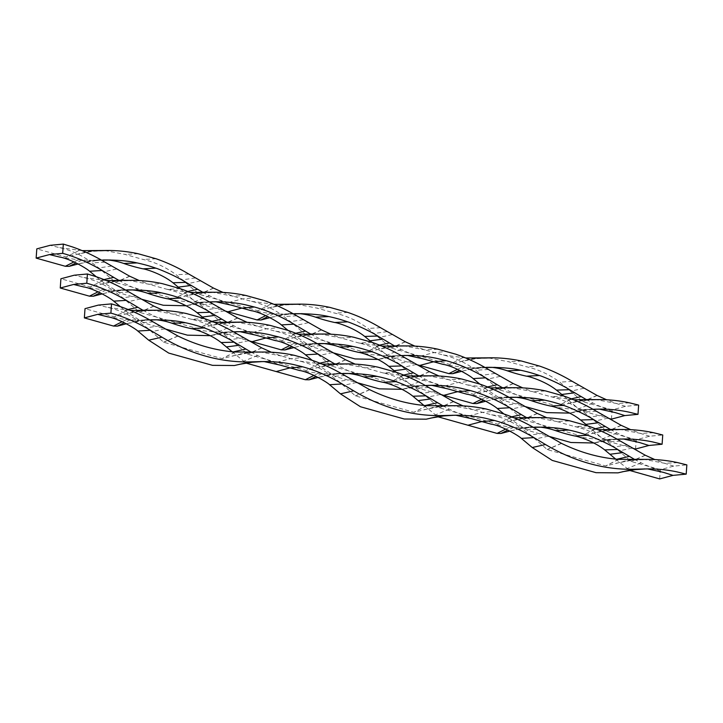 <?xml version="1.0" encoding="UTF-8"?>
<svg xmlns="http://www.w3.org/2000/svg" width="723" height="723" viewBox="0 0 723 723"><rect width="100%" height="100%" fill="white"/><g stroke="black" fill="none" stroke-linecap="round" stroke-linejoin="round"><path stroke-width="0.54" stroke-dasharray="3.62 2.71" d="M118.879 280.343A204.401 163.452 66.6 0 0 147.881 293.366M102.277 293.872L111.297 291.505A87.483 69.959 -113.4 0 1 128.314 289.643A87.483 69.959 -113.4 0 1 131.966 289.878M115.716 280.705L90.258 286.932L60.904 278.762M617.984 472.86L632.164 469.399L647.6 468.911M634.469 459.367L644.708 464.663L663.461 472.381M631.296 459.729L605.657 465.946L547.311 449.616L530.438 435.056L520.515 427.474L533.24 427.266M490.845 424.076L509.941 426.95L520.515 427.474C511.08 421.193 501.247 416.936 491.034 414.713L472.797 409.607L463.045 405.892M643 459.159L664.573 463.28L654.821 459.566M659.674 478.915L660.316 469.67L673.664 466.127L686.85 464.889M673.664 466.127L664.573 463.28L677.885 462.666M513.926 417.777L491.034 414.713M523.362 417.948L497.722 424.166L439.376 407.835L422.503 393.276L412.58 385.693A204.401 163.452 66.6 0 0 417.921 385.666L425.296 385.486M535.065 417.379L556.629 421.5L546.886 417.777M597.758 429.661L574.866 426.597L556.629 421.5L569.941 420.885M660.316 469.67L630.971 461.41L614.27 446.941L604.347 439.367A204.401 163.452 66.6 0 0 609.697 439.34L617.071 439.159M587.844 425.892L574.866 426.597C585.079 428.829 594.912 433.077 604.347 439.367A204.401 163.452 66.6 0 1 574.839 435.996M615.707 459.105L629.507 470.402M509.914 431.107L518.942 428.739A87.483 69.959 -113.4 0 1 536.023 426.886A87.483 69.959 -113.4 0 1 539.71 427.121M405.992 375.996L383.091 372.923C393.312 375.156 403.136 379.412 412.58 385.693A204.401 163.452 66.6 0 1 382.91 382.286M426.209 419.186L440.397 415.725L455.833 415.237M442.693 405.693L452.941 410.998L471.694 418.707M439.53 406.055L413.89 412.273L355.544 395.942L338.671 381.383L328.748 373.809L341.464 373.601M299.078 370.402L318.165 373.276L328.748 373.8C319.304 367.519 309.48 363.262 299.259 361.039L281.03 355.933L271.279 352.218M451.233 405.486L472.797 409.607L486.109 408.992M322.16 364.103L299.259 361.039M331.595 364.275L305.956 370.492L247.6 354.162L230.727 339.602L220.804 332.02A204.401 163.452 66.6 0 0 226.154 331.993L233.529 331.812M343.289 363.705L364.862 367.826L355.11 364.112M396.068 372.218L383.091 372.932L364.862 367.826L378.174 367.212M423.94 405.431L437.74 416.737M526.525 417.587A204.401 163.452 66.6 0 0 555.526 430.601M318.147 377.433L327.176 375.065A87.483 69.959 -113.4 0 1 344.175 373.213A87.483 69.959 -113.4 0 1 347.835 373.439M214.216 322.322L191.324 319.25C201.545 321.482 211.369 325.739 220.804 332.02A204.401 163.452 66.6 0 1 191.134 328.622M142.982 310.239A204.401 163.452 66.6 0 0 171.984 323.253M126.38 323.768L135.4 321.392A87.483 69.959 -113.4 0 1 152.399 319.539A87.483 69.959 -113.4 0 1 156.06 319.774M139.819 310.601L114.18 316.819L85.007 308.658M234.442 365.513L248.622 362.051L264.058 361.563M250.926 352.02L261.166 357.325L279.918 365.043M247.754 352.381L222.115 358.599L163.769 342.268L146.896 327.709L136.972 320.135L149.697 319.928M107.302 316.728L126.398 319.602L136.972 320.135C127.537 313.845 117.704 309.589 107.492 307.365L98.355 305.106M259.458 351.812L281.03 355.933L294.342 355.318M130.384 310.429L107.492 307.365M151.523 310.031L173.086 314.153L163.344 310.438M204.302 318.545L191.324 319.259L173.086 314.153L186.398 313.538M232.164 351.758L245.965 363.063M334.758 363.913A204.401 163.452 66.6 0 0 363.75 376.927M503.895 413.963L508.124 417.623L527.194 430.266L548.161 436.132M593.764 442.991L608.061 439.503L623.497 439.015M610.357 429.471L620.605 434.776L639.358 442.485M607.193 429.833L581.554 436.05L523.208 419.72L506.335 405.16L496.412 397.587C486.977 391.297 477.144 387.04 466.931 384.817L448.694 379.711L438.942 375.996M466.742 394.18L485.838 397.054L509.128 397.37M618.897 429.263L640.461 433.384L630.709 429.67M635.571 449.019L636.213 439.774L649.561 436.231L662.747 434.993M649.561 436.231L640.461 433.384L653.773 432.77M489.823 387.88L466.931 384.817M499.259 388.052L473.619 394.27L415.273 377.939L398.391 363.38L388.477 355.797A204.401 163.452 66.6 0 0 393.818 355.77L401.193 355.589M510.962 387.483L532.526 391.604L522.783 387.889M573.655 399.774L550.763 396.701L532.526 391.604L545.838 390.989M636.213 439.774L607.04 431.613L590.167 417.054L580.244 409.471A204.401 163.452 66.6 0 0 585.585 409.444L592.959 409.263M563.741 395.996L550.763 396.71C560.976 398.933 570.809 403.19 580.244 409.471A204.401 163.452 66.6 0 1 550.574 406.064M587.727 425.856L602.711 438.825L606.398 440.858L631.992 448.016M485.811 401.211L494.839 398.843A87.483 69.959 -113.4 0 1 511.92 396.99A87.483 69.959 -113.4 0 1 515.607 397.234M381.889 346.1L358.988 343.027C369.209 345.26 379.033 349.516 388.477 355.797A204.401 163.452 66.6 0 1 358.807 352.399M312.128 360.289L316.358 363.958L335.427 376.593L356.385 382.458M401.988 389.326L416.285 385.829L431.73 385.341M418.59 375.797L428.829 381.102L447.591 388.82M415.427 376.159L389.787 382.377L331.441 366.046L314.559 351.486L304.645 343.913L317.361 343.705M274.966 340.506L294.062 343.38L304.645 343.913C295.201 337.623 285.377 333.366 275.156 331.143L256.918 326.046L247.167 322.322M427.13 375.589L448.694 379.711L462.006 379.096M298.048 334.207L275.156 331.143M307.483 334.378L281.843 340.596L223.497 324.266L206.624 309.706L196.701 302.133A204.401 163.452 66.6 0 0 202.042 302.097L209.417 301.916M319.186 333.809L340.759 337.93L331.007 334.216M371.965 342.322L358.988 343.036L340.759 337.93L354.062 337.316M395.96 372.182L410.935 385.151L414.622 387.185L440.217 394.351M502.422 387.691A204.401 163.452 66.6 0 0 531.423 400.705M294.044 347.546L303.064 345.169A87.483 69.959 -113.4 0 1 320.063 343.317A87.483 69.959 -113.4 0 1 323.723 343.552M479.792 384.067L484.021 387.736L503.091 400.37L524.048 406.236M569.661 413.104L583.958 409.607L599.394 409.119M586.254 399.575L596.493 404.88L615.255 412.598M583.09 399.936L557.451 406.154L499.105 389.824L482.223 375.264L472.309 367.691L485.025 367.483M442.639 364.284L461.726 367.157L472.309 367.691C462.865 361.401 453.041 357.144 442.819 354.921L424.591 349.824L414.839 346.1M594.794 399.367L616.358 403.488L606.606 399.774M611.459 419.123L612.11 409.878L625.458 406.335L638.635 405.097M625.458 406.335L616.358 403.488L629.67 402.874M465.72 357.984L442.819 354.921M475.156 358.156L449.516 364.374L391.161 348.043L368.007 328.459C357.524 320.777 346.48 315.671 334.885 313.14L316.647 308.034L295.083 303.913M612.11 409.878L582.937 401.717L559.774 382.133C549.29 374.451 538.246 369.345 526.651 366.814L508.423 361.708L486.85 357.587M563.624 395.96L578.599 408.929L582.286 410.962L607.889 418.129M461.708 371.324L470.736 368.947A87.483 69.959 -113.4 0 1 487.817 367.094A87.483 69.959 -113.4 0 1 491.495 367.338M288.025 330.402L292.255 334.062L311.324 346.697L332.282 352.562M377.885 359.43L392.182 355.942L407.618 355.445M394.487 345.91L404.726 351.206L423.479 358.924M391.315 346.272L365.675 352.481L307.329 336.159L290.456 321.599L280.533 314.017L293.258 313.809M250.863 310.61L269.959 313.493L280.533 314.017C271.098 307.727 261.265 303.47 251.053 301.247L232.815 296.15L223.064 292.435M403.018 345.693L424.591 349.824L437.903 349.2M310.646 334.017A204.401 163.452 66.6 0 0 339.647 347.031M273.945 304.32L251.053 301.247M283.38 304.482L257.74 310.7L199.394 294.369L176.231 274.785C165.748 267.112 154.704 262.006 143.109 259.467L124.88 254.369L103.308 250.239M371.857 342.286L386.832 355.255L390.519 357.289L416.114 364.455M269.941 317.65L278.961 315.282A87.483 69.959 -113.4 0 1 295.96 313.421A87.483 69.959 -113.4 0 1 299.62 313.655M120.352 306.624L124.582 310.284L143.651 322.919L164.618 328.784M210.176 335.662L224.519 332.164L239.955 331.676M226.814 322.133L237.063 327.429L255.815 335.147M223.651 322.494L198.012 328.703L139.666 312.381L122.793 297.822L112.869 290.239L125.585 290.031M83.199 286.832L102.295 289.715L112.869 290.239C103.434 283.949 93.601 279.693 83.389 277.469L74.252 275.21M235.355 321.916L256.918 326.046L270.23 325.422M106.281 280.542L83.389 277.469M127.42 280.135L148.983 284.256L139.241 280.542M180.199 288.658L167.221 289.363L148.983 284.256L162.295 283.642M167.221 289.363C177.433 291.586 187.266 295.843 196.701 302.124A204.401 163.452 66.6 0 1 167.031 298.726M204.184 318.509L219.168 331.477L222.856 333.511L248.45 340.678M96.249 276.728L100.479 280.388L119.548 293.023L140.515 298.897M186.073 305.766L200.416 302.268L215.852 301.78M202.711 292.237L212.96 297.533L231.712 305.251M199.548 292.598L173.909 298.816L115.563 282.485L98.69 267.926L88.766 260.343L101.482 260.135M59.096 256.936L78.192 259.819L88.766 260.343C79.322 254.062 69.498 249.806 59.277 247.582L50.14 245.323M190.113 292.426L167.221 289.354M211.252 292.029L232.815 296.15L246.127 295.535M82.178 250.646L59.277 247.582M91.613 250.818L66.155 257.036L36.801 248.866M180.081 288.613L195.056 301.581L198.744 303.615L224.347 310.782M78.174 263.976L87.194 261.609A87.483 69.959 -113.4 0 1 104.202 259.747A87.483 69.959 -113.4 0 1 107.854 259.982M644.934 468.965L632.164 469.399M635.644 469.589L626.886 470.519M620.451 472.209L622.584 471.73M536.674 429.272L524.148 430.031M543.262 433.204L530.438 435.056M548.242 436.177L535.074 439.078M561.373 443.316L547.139 449.516M561.545 443.398L547.311 449.616M618.517 459.349L605.657 465.946M618.698 459.358L605.847 465.946M632.309 459.711L618.87 462.53M637.505 459.584L623.886 461.211M644.374 459.412L630.619 459.828M468.549 415.996L481.898 412.453L495.083 411.215M510.763 417.578L497.903 424.166M524.365 417.921L510.935 420.741M529.561 417.795L515.951 419.43M536.439 417.632L522.684 418.048M620.506 441.157L607.989 441.916M627.094 445.097L614.27 446.941M632.074 448.07L618.915 450.962M645.205 455.201L630.971 461.41M645.377 455.291L631.143 461.5M641.003 462.847L626.814 468.712M616.927 459.213L616.068 459.412M513.746 427.23L507.898 430.077M509.941 426.95L505.748 429.055M518.942 428.739L532.535 427.284M453.167 415.3L440.397 415.725M443.868 415.915L435.11 416.846M428.676 418.536L430.818 418.066M344.898 375.599L332.381 376.358M351.486 379.53L338.671 381.383M356.466 382.512L343.308 385.404M369.598 389.643L355.364 395.843M369.778 389.724L355.544 395.942M426.751 405.675L413.89 412.273M426.932 405.684L414.071 412.273M440.533 406.037L427.103 408.856M445.73 405.91L432.119 407.537M452.607 405.748L438.852 406.154M276.782 362.322L290.122 358.78L303.308 357.542M318.997 363.904L306.136 370.492M332.598 364.256L319.159 367.067M337.795 364.13L324.175 365.757M344.672 363.958L330.908 364.374M428.73 387.492L416.213 388.242M435.318 391.423L422.503 393.276M440.307 394.397L427.139 397.289M453.429 401.527L439.195 407.736M453.61 401.617L439.376 407.835M449.236 409.173L435.038 415.047M425.16 405.54L424.293 405.739M321.979 373.556L316.132 376.403M318.165 373.276L313.981 375.382M327.176 375.065L340.759 373.61M261.392 361.627L248.622 362.051M252.101 362.241L243.344 363.181M236.909 364.871L239.042 364.392M153.131 321.925L140.614 322.684M159.72 325.865L146.896 327.709M164.699 328.838L151.532 331.73M177.831 335.969L163.597 342.178M178.003 336.059L163.769 342.268M234.975 352.002L222.115 358.599M235.165 352.02L222.304 358.608M248.766 352.363L235.327 355.183M253.963 352.237L240.343 353.863M260.84 352.074L247.076 352.481M127.221 310.23L114.361 316.819M140.822 310.583L127.393 313.402M146.028 310.456L132.408 312.083M152.896 310.284L139.141 310.7M236.963 333.818L224.446 334.577M243.552 337.749L230.727 339.602M248.531 340.723L235.373 343.624M261.663 347.853L247.429 354.062M261.834 347.944L247.6 354.162M257.469 355.499L243.271 361.373M233.384 351.875L232.526 352.065M130.212 319.882L124.356 322.729M126.398 319.602L122.205 321.708M135.4 321.392L148.992 319.946M620.831 439.078L608.061 439.503M616.367 439.177L602.774 440.623M596.348 442.313L609.697 439.34M512.562 399.376L500.045 400.135M519.15 403.307L506.335 405.16M524.139 406.29L510.971 409.182M537.261 413.42L523.036 419.62M537.442 413.502L523.208 419.72M594.414 429.453L581.554 436.05M594.595 429.462L581.735 436.05M608.197 429.814L594.767 432.634M613.402 429.688L599.783 431.315M620.271 429.516L606.516 429.932M444.446 386.1L457.786 382.557L470.971 381.319M508.124 417.623L511.622 416.837M486.66 387.682L473.8 394.27M500.262 388.034L486.832 390.845M505.458 387.908L491.839 389.534M512.336 387.736L498.581 388.152M596.403 411.27L583.877 412.02M602.982 415.201L590.167 417.054M607.971 418.174L594.803 421.066M621.093 425.305L606.868 431.514M621.274 425.395L607.04 431.613M616.9 432.95L602.711 438.825M595.454 428.721L591.956 429.516M489.643 397.334L483.795 400.181M485.838 397.054L481.645 399.159M494.839 398.843L508.423 397.388M429.064 385.404L416.285 385.829M424.591 385.504L411.007 386.959M404.573 388.649L417.921 385.666M320.795 345.702L308.278 346.462M327.383 349.643L314.559 351.486M332.363 352.616L319.204 355.508M345.495 359.747L331.261 365.955M345.666 359.837L331.441 366.046M402.648 375.779L389.787 382.377M402.828 375.788L389.968 382.386M416.43 376.141L403 378.96M421.626 376.014L408.007 377.641M428.504 375.852L414.74 376.258M252.67 332.435L266.019 328.884L279.205 327.655M316.358 363.958L319.855 363.163M294.885 334.008L282.024 340.596M308.495 334.36L295.056 337.18M313.692 334.234L300.072 335.861M320.56 334.062L306.805 334.478M404.627 357.596L392.11 358.355M411.215 361.527L398.391 363.38M416.195 364.5L403.036 367.392M429.326 371.631L415.092 377.84M429.498 371.721L415.273 377.939M425.133 379.277L410.935 385.151M403.687 375.056L400.19 375.843M297.876 343.66L292.02 346.507M294.062 343.38L289.878 345.486M303.064 345.169L316.656 343.723M596.728 409.182L583.958 409.607M592.254 409.281L578.671 410.736M572.236 412.426L585.585 409.444M488.459 369.48L475.942 370.239M495.047 373.42L482.223 375.264M500.027 376.394L486.868 379.286M513.158 383.524L498.924 389.733M513.339 383.606L499.105 389.824M570.311 399.557L557.451 406.154M570.492 399.566L557.632 406.163M584.094 399.918L570.664 402.738M589.29 399.792L575.671 401.419M596.168 399.629L582.413 400.036M420.334 356.204L433.683 352.661L446.868 351.432M484.021 387.736L487.519 386.941M462.557 357.786L449.697 364.374M476.159 358.138L462.72 360.958M481.355 358.012L467.736 359.638M488.233 357.84L474.469 358.256M521.735 361.093L508.423 361.708M539.629 366.1L526.651 366.814M572.291 381.373L559.774 382.133M578.879 385.305L566.064 387.157M583.859 388.278L570.7 391.17M596.99 395.409L582.756 401.617M597.171 395.499L582.937 401.717M592.797 403.054L578.599 408.929M571.351 398.825L567.853 399.62M465.54 367.438L459.692 370.284M461.726 367.157L457.542 369.263M470.736 368.947L484.32 367.501M404.952 355.508L392.182 355.942M400.488 355.608L386.904 357.063M380.47 358.753L393.818 355.77M296.692 315.806L284.166 316.566M303.28 319.747L290.456 321.599M308.26 322.72L295.092 325.612M321.392 329.851L307.158 336.059M321.563 329.941L307.329 336.159M378.536 345.883L365.675 352.481M378.716 345.901L365.865 352.49M392.327 346.245L378.888 349.064M397.523 346.118L383.904 347.754M404.392 345.956L390.637 346.362M228.567 302.539L241.916 298.988L255.102 297.759M292.255 334.062L295.743 333.267M270.782 304.112L257.921 310.709M284.383 304.464L270.953 307.284M289.58 304.338L275.969 305.965M296.457 304.175L282.702 304.582M329.959 307.42L316.647 308.034M347.862 312.426L334.885 313.14M380.524 327.7L368.007 328.459M387.112 331.631L374.288 333.484M392.092 334.604L378.933 337.505M405.223 341.744L390.989 347.944M405.395 341.825L391.161 348.043M401.021 349.381L386.832 355.255M379.584 345.16L376.087 345.946M273.764 313.764L267.917 316.611M269.959 313.493L265.775 315.589M278.961 315.282L292.553 313.827M237.289 331.73L224.519 332.164M232.824 331.83L219.232 333.285M212.806 334.975L226.154 331.993M129.028 292.029L116.502 292.788M135.608 295.969L122.793 297.822M140.596 298.942L127.429 301.834M153.719 306.073L139.494 312.282M153.9 306.163L139.666 312.381M210.872 322.106L198.012 328.703M211.053 322.124L198.192 328.712M224.654 322.467L211.224 325.287M229.86 322.341L216.24 323.976M236.728 322.178L222.973 322.585M124.582 310.284L128.079 309.489M103.118 280.334L90.258 286.932M116.719 280.687L103.29 283.506M121.916 280.56L108.296 282.187M128.793 280.397L115.038 280.804M212.86 303.922L200.334 304.681M219.449 307.853L206.624 309.706M224.428 310.827L211.261 313.728M237.551 317.966L223.326 324.166M237.731 318.048L223.497 324.266M233.357 325.603L219.168 331.477M211.911 321.383L208.414 322.169M106.1 289.986L100.253 292.833M102.295 289.715L98.102 291.812M111.297 291.505L124.88 290.05M213.186 301.834L200.416 302.268M208.721 301.934L195.129 303.389M188.694 305.079L202.042 302.097M104.916 262.142L92.399 262.901M111.505 266.073L98.69 267.926M116.484 269.046L103.326 271.938M129.616 276.177L115.382 282.386M129.797 276.267L115.563 282.485M186.769 292.209L173.909 298.816M186.95 292.228L174.089 298.816M200.551 292.58L187.121 295.391M205.748 292.454L192.137 294.08M212.625 292.282L198.87 292.698M100.479 280.388L103.976 279.593M79.015 250.447L66.155 257.036M92.616 250.791L79.187 253.61M97.813 250.664L84.193 252.291M104.69 250.501L90.926 250.908M138.192 253.746L124.88 254.369M156.087 258.762L143.109 259.467M188.748 274.026L176.231 274.785M195.337 277.957L182.521 279.81M200.325 280.94L187.158 283.832M213.448 288.07L199.223 294.279M213.628 288.152L199.394 294.369M209.254 295.707L195.056 301.581M187.808 291.486L184.311 292.282M81.997 260.099L76.15 262.937M78.192 259.819L73.999 261.916M87.194 261.609L100.777 260.153M649.606 459.394L631.938 460.244L616.132 463.244M651.134 468.92L644.094 468.676M541.672 417.605L524.003 418.463L508.197 421.464M533.366 427.347L517.234 429.372L511.152 430.781M536.023 426.886L543.723 427.148M457.84 405.72L440.171 406.579L424.365 409.57M459.367 415.255L452.318 415.002M349.905 363.931L332.228 364.79L316.421 367.79M335.933 374.134L319.376 377.117M344.175 373.24L350.8 373.457M335.951 374.125L341.599 373.674M260.208 352.092L248.396 352.905L232.589 355.906M260.217 352.092L266.073 352.047M267.6 361.581L260.551 361.337M158.129 310.266L140.461 311.125L124.654 314.116M144.157 320.461L127.609 323.443M152.399 319.566L159.033 319.783M149.833 320L144.175 320.461M617.207 439.232L593.872 442.964M625.503 429.498L607.835 430.357L592.029 433.348M627.031 439.033L619.991 438.78M517.569 387.709L499.891 388.567L484.085 391.568M509.263 397.451L493.131 399.476L487.04 400.894M511.92 396.99L519.62 397.252M425.44 385.567L402.105 389.29M433.737 375.824L416.059 376.683L400.253 379.683M435.264 385.359L428.215 385.115M325.793 334.044L308.125 334.894L292.318 337.894M317.496 343.777L301.355 345.802L295.273 347.221M320.063 343.344L326.697 343.561M593.104 409.345L569.769 413.068M601.4 399.602L583.732 400.461L567.917 403.461M602.928 409.137L595.879 408.893M493.466 357.822L475.788 358.671L459.982 361.672M485.16 367.555L469.019 369.58L462.937 370.998M487.817 367.094L495.517 367.356M401.328 355.671L378.002 359.403M403.768 345.974L391.956 346.787L376.15 349.787M403.777 345.974L409.634 345.928M411.161 355.463L404.112 355.219M301.69 304.148L284.022 305.007L268.215 308.007M287.718 314.342L271.17 317.325M295.96 313.448L302.594 313.665M293.393 313.881L287.736 314.342M233.665 331.893L210.33 335.626M241.961 322.151L224.293 323.009L208.486 326.01M243.488 331.685L236.448 331.441M134.026 280.37L116.349 281.229L100.542 284.229M125.721 290.104L109.589 292.128L103.506 293.547M128.314 289.67L134.912 289.887M209.562 301.997L186.227 305.73M217.858 292.255L200.19 293.113L184.383 296.114M219.385 301.789L212.345 301.545M109.923 250.474L92.246 251.333L76.439 254.333M95.951 260.669L79.394 263.651M104.202 259.774L110.818 260M95.969 260.669L101.618 260.217"/><path stroke-width="1.08" d="M131.966 289.878A87.483 69.959 -113.4 0 1 147.881 293.366A204.401 163.452 66.6 0 0 167.031 298.726C169.299 298.807 185.802 303.759 197.036 312.661L204.184 318.509M163.344 310.438L153.719 306.073L129.028 292.029C118.409 285.702 107.519 280.614 96.358 276.764L87.429 273.981L74.252 275.21L60.904 278.762L60.253 288.007L89.426 296.168L93.258 296.24L102.277 293.872M139.241 280.542L129.616 276.177L104.916 262.142C94.306 255.806 83.416 250.718 72.255 246.868L63.326 244.085L62.684 253.33A184.781 147.763 -113.4 0 1 102.178 270.474L113.746 277.388A204.401 163.452 66.6 0 0 118.879 280.343L115.038 280.804M455.833 415.237L471.694 418.707L490.845 424.067C501.59 425.612 518.707 435.716 521.355 438.382L532.236 447.519L552.245 460.424L596.05 472.679L617.984 472.86L633.8 469.227L645.874 468.938C656.086 468.694 666.389 469.661 676.782 471.83L686.199 474.134L686.85 464.889L677.885 462.666C666.624 460.235 655.454 459.15 644.374 459.412L618.517 459.349C599.259 457.84 580.271 452.517 561.545 443.398L536.674 429.272C526.055 422.937 515.174 417.849 504.012 413.999L486.109 408.992C474.848 406.561 463.678 405.476 452.607 405.748L426.751 405.675C407.492 404.166 388.504 398.852 369.778 389.724L344.898 375.599C334.288 369.263 323.398 364.175 312.237 360.334L294.342 355.318C283.082 352.887 271.911 351.812 260.84 352.074L234.975 352.002C215.725 350.492 196.728 345.178 178.003 336.059L153.131 321.925C142.512 315.589 131.631 310.501 120.47 306.66L111.541 303.877L110.89 313.122A184.781 147.763 -113.4 0 1 150.384 330.266L161.952 337.171A204.401 163.452 66.6 0 0 250.257 361.889L262.332 361.59C272.544 361.346 282.847 362.313 293.24 364.482L302.666 366.796A184.781 147.763 -113.4 0 1 342.16 383.94L353.728 390.845A204.401 163.452 66.6 0 0 442.024 415.562L454.098 415.264C464.32 415.02 474.622 415.987 485.006 418.156L494.433 420.461A184.781 147.763 -113.4 0 1 533.926 437.605L545.494 444.518A204.401 163.452 66.6 0 0 633.8 469.227M647.6 468.911L663.461 472.381L673.023 475.373L686.199 474.134M532.535 427.284L537.93 427.157C550.646 427.203 560.949 428.17 568.838 430.049A184.781 147.763 -113.4 0 1 587.645 435.309C589.878 435.788 608.079 443.28 617.758 449.498L634.469 459.367L630.619 459.828M490.845 424.076L491.631 424.238M634.469 459.367L649.977 459.403M654.821 459.566L645.205 455.201L620.506 441.157C609.887 434.83 599.005 429.733 587.844 425.892L569.941 420.885C558.68 418.454 547.519 417.37 536.439 417.632L513.926 417.777M424.591 385.504L429.995 385.368C440.217 385.124 450.519 386.091 460.903 388.26L470.33 390.565A184.781 147.763 -113.4 0 1 509.823 407.709L521.391 414.622A204.401 163.452 66.6 0 0 526.525 417.587L542.033 417.614M526.525 417.587L522.684 418.048M539.71 427.121A87.483 69.959 -113.4 0 1 555.526 430.601A204.401 163.452 66.6 0 0 574.677 435.96C576.909 436.032 593.484 440.958 604.681 449.896L616.068 459.412M437.74 416.737L497.081 433.411L500.903 433.475L509.914 431.107M587.645 435.309L574.677 435.96A204.401 163.452 66.6 0 0 574.839 435.996M629.507 470.402L659.674 478.915L673.023 475.373M546.886 417.777L537.261 413.42L512.562 399.376C501.952 393.041 491.062 387.953 479.9 384.112L462.006 379.096C450.745 376.665 439.575 375.589 428.504 375.852L405.992 375.996M264.058 361.563L279.918 365.043L299.078 370.393C309.824 371.938 326.941 382.042 329.58 384.717L340.461 393.845L360.47 406.751L404.284 419.015L426.209 419.186L442.024 415.562M340.759 373.61L346.163 373.475C358.879 373.538 369.182 374.505 377.072 376.376A184.781 147.763 -113.4 0 1 395.87 381.636C398.102 382.115 416.312 389.607 425.992 395.824L442.693 405.693L438.852 406.154M299.078 370.402L299.882 370.574M442.693 405.693L458.201 405.73M463.045 405.892L453.429 401.527L428.73 387.492C418.12 381.157 407.23 376.068 396.068 372.218L378.174 367.212C366.913 364.781 355.743 363.696 344.672 363.958L322.16 364.103M232.824 331.83L238.229 331.703C248.441 331.459 258.744 332.417 269.137 334.595L278.554 336.9A184.781 147.763 -113.4 0 1 318.048 354.044L329.625 360.949A204.401 163.452 66.6 0 0 334.758 363.913L350.266 363.949M334.758 363.913L330.908 364.374M347.835 373.439A87.483 69.959 -113.4 0 1 363.75 376.927A204.401 163.452 66.6 0 0 382.91 382.286C385.133 382.368 401.717 387.284 412.905 396.222L424.293 405.739M245.965 363.063L305.305 379.738L309.128 379.801L318.147 377.433M355.11 364.112L345.495 359.747L320.795 345.702C310.185 339.367 299.295 334.279 288.134 330.438L270.23 325.422C258.97 323 247.808 321.916 236.728 322.178L214.216 322.322M156.06 319.774A87.483 69.959 -113.4 0 1 171.984 323.253A204.401 163.452 66.6 0 0 191.134 328.622C193.403 328.703 209.905 333.655 221.139 342.557L232.526 352.065M111.541 303.877L98.355 305.106L85.007 308.658L84.365 317.903L113.538 326.064L117.361 326.136L126.38 323.768M87.429 273.981L86.787 283.226A184.781 147.763 -113.4 0 1 126.281 300.37L137.849 307.275A204.401 163.452 66.6 0 0 142.982 310.239L139.141 310.7M84.365 317.903L97.704 314.351L107.302 316.719C118.048 318.265 135.165 328.378 137.813 331.044L148.694 340.181L168.703 353.077L212.508 365.341L234.442 365.513L250.257 361.889M148.992 319.946L154.388 319.801C167.103 319.864 177.406 320.831 185.305 322.702A184.781 147.763 -113.4 0 1 204.103 327.962C206.344 328.459 224.528 335.942 234.216 342.151L250.926 352.02L247.076 352.481M107.302 316.728L108.125 316.9M250.926 352.029L266.435 352.056M97.704 314.351L110.89 313.122M271.279 352.218L261.663 347.853L236.963 333.818C226.353 327.483 215.463 322.395 204.302 318.545L186.398 313.538C175.138 311.107 163.976 310.022 152.896 310.284L130.384 310.429M142.982 310.239L158.491 310.275M158.68 319.774L149.833 320M431.73 385.341L447.591 388.82L466.742 394.171C477.487 395.716 494.604 405.829 497.252 408.495L503.895 413.963M548.161 436.132L570.944 442.503L593.764 442.991M623.497 439.015L639.358 442.485L648.911 445.476L662.096 444.238L662.747 434.993L653.773 432.77C642.512 430.339 631.351 429.254 620.271 429.516L597.758 429.661M508.423 397.388L513.827 397.261C526.543 397.307 536.846 398.274 544.735 400.153A184.781 147.763 -113.4 0 1 563.533 405.413C565.775 405.892 583.976 413.384 593.655 419.602L610.366 429.471L606.516 429.932M466.742 394.18L467.537 394.342M616.367 439.177L621.771 439.042C631.983 438.798 642.286 439.765 652.679 441.934L662.096 444.238M610.357 429.471L625.865 429.507M630.709 429.67L621.093 425.305L596.403 411.27C585.784 404.934 574.902 399.846 563.741 395.996L545.838 390.989C534.577 388.558 523.407 387.474 512.336 387.736L489.823 387.88M400.488 355.608L405.892 355.481C416.105 355.237 426.407 356.195 436.8 358.373L446.218 360.678A184.781 147.763 -113.4 0 1 485.72 377.822L497.288 384.726A204.401 163.452 66.6 0 0 502.422 387.691L517.93 387.727M502.422 387.691L498.581 388.152M515.607 397.234A87.483 69.959 -113.4 0 1 531.423 400.705A204.401 163.452 66.6 0 0 550.574 406.064C552.806 406.145 569.381 411.062 580.578 420L587.727 425.856M440.217 394.351L472.969 403.515L476.791 403.579L485.811 401.211M631.992 448.016L635.571 449.019L648.911 445.476M522.783 387.889L513.158 383.524L488.459 369.48C477.849 363.145 466.959 358.057 455.797 354.216L437.903 349.2C426.642 346.778 415.472 345.693 404.392 345.956L381.889 346.1M239.955 331.676L255.815 335.147L274.966 340.497C285.712 342.042 302.829 352.155 305.477 354.821L312.128 360.289M356.385 382.458L379.168 388.838L401.988 389.326M316.656 343.723L322.06 343.579C334.776 343.642 345.079 344.609 352.969 346.48A184.781 147.763 -113.4 0 1 371.767 351.74C373.999 352.218 392.209 359.711 401.889 365.928L418.59 375.797L414.74 376.258M274.966 340.506L275.797 340.678M418.59 375.806L434.098 375.833M438.942 375.996L429.326 371.631L404.627 357.596C394.017 351.261 383.127 346.172 371.965 342.322L354.062 337.316C342.81 334.885 331.64 333.8 320.56 334.062L298.048 334.207M208.721 301.934L214.116 301.807C224.338 301.563 234.641 302.53 245.025 304.699L254.451 307.004A184.781 147.763 -113.4 0 1 293.945 324.148L305.513 331.053A204.401 163.452 66.6 0 0 310.646 334.017L326.163 334.053M310.655 334.017L306.805 334.478M323.723 343.552A87.483 69.959 -113.4 0 1 339.647 347.031A204.401 163.452 66.6 0 0 358.807 352.399C361.03 352.472 377.605 357.388 388.802 366.335L395.96 372.182M248.45 340.678L281.202 349.842L285.025 349.914L294.044 347.546M407.618 355.445L423.479 358.924L442.639 364.275C453.384 365.82 470.501 375.933 473.14 378.599L479.792 384.067M524.048 406.236L546.832 412.616L569.661 413.104M599.394 409.119L615.255 412.598L624.808 415.58L637.993 414.342L638.635 405.097L629.67 402.874C618.409 400.443 607.239 399.367 596.168 399.629L573.655 399.774M484.32 367.501L489.724 367.365C502.44 367.42 512.743 368.378 520.632 370.257A184.781 147.763 -113.4 0 1 539.43 375.517C541.663 375.996 559.873 383.488 569.552 389.706L586.254 399.575L582.413 400.036M442.639 364.284L443.443 364.455M592.254 409.281L597.659 409.146C607.88 408.902 618.183 409.869 628.567 412.038L637.993 414.342M586.254 399.575L601.762 399.611M606.606 399.774L596.99 395.409L572.291 381.373C561.681 375.038 550.79 369.95 539.629 366.1L521.735 361.093C510.474 358.662 499.304 357.578 488.233 357.84L465.72 357.984M493.827 357.831L475.156 358.156M491.495 367.338A87.483 69.959 -113.4 0 1 507.311 370.809A204.401 163.452 66.6 0 0 526.471 376.168C528.694 376.249 545.278 381.166 556.466 390.113L563.624 395.96M416.114 364.455L448.866 373.619L452.688 373.692L461.708 371.324M607.889 418.129L611.459 419.123L624.808 415.58M215.852 301.78L231.712 305.251L250.863 310.601C261.609 312.146 278.726 322.259 281.374 324.925L288.025 330.402M332.282 352.562L355.065 358.942L377.885 359.43M292.553 313.827L297.948 313.692C310.664 313.746 320.967 314.713 328.866 316.584A184.781 147.763 -113.4 0 1 347.664 321.852C349.896 322.322 368.097 329.815 377.777 336.032L394.487 345.91L390.637 346.362M250.863 310.61L251.712 310.791M331.007 334.216L321.392 329.851L296.692 315.806C286.073 309.48 275.192 304.383 264.031 300.542L246.127 295.535C234.867 293.104 223.696 292.02 212.625 292.282L190.113 292.426M394.487 345.91L409.995 345.937M414.839 346.1L405.223 341.744L380.524 327.7C369.905 321.364 359.024 316.276 347.862 312.426L329.959 307.42C318.698 304.989 307.537 303.904 296.457 304.175L273.945 304.32M302.051 304.157L283.38 304.482M299.62 313.655A87.483 69.959 -113.4 0 1 315.544 317.144A204.401 163.452 66.6 0 0 334.695 322.503C336.927 322.575 353.502 327.501 364.699 336.439L371.857 342.286M224.347 310.782L257.099 319.946L260.922 320.018L269.941 317.65M302.241 313.655L293.393 313.881M60.253 288.007L73.601 284.464L83.199 286.823C93.945 288.369 111.062 298.482 113.71 301.148L120.352 306.624M164.618 328.784L187.374 335.156L210.176 335.662M124.88 290.05L130.285 289.914C143 289.968 153.303 290.935 161.193 292.806A184.781 147.763 -113.4 0 1 179.991 298.075C182.241 298.572 200.425 306.046 210.113 312.255L226.823 322.133M242.322 322.16L222.973 322.585M83.199 286.832L84.04 287.013M73.601 284.464L86.787 283.226M247.167 322.322L237.551 317.966L212.86 303.922C202.241 297.587 191.36 292.499 180.199 288.658L162.295 283.642C151.035 281.211 139.864 280.135 128.793 280.397L106.281 280.542M118.879 280.343L134.388 280.379M63.326 244.085L50.14 245.323L36.801 248.866L36.15 258.111L49.498 254.568L59.096 256.936C69.842 258.473 86.959 268.585 89.598 271.252L96.249 276.728M140.515 298.897L163.271 305.26L186.073 305.766M100.777 260.153L106.182 260.018C118.897 260.072 129.2 261.039 137.09 262.919A184.781 147.763 -113.4 0 1 155.888 268.179C158.12 268.658 176.331 276.141 186.01 282.368L202.711 292.237L198.87 292.698M59.096 256.936L59.964 257.126M202.711 292.237L218.219 292.264M49.498 254.568L62.684 253.33M223.064 292.435L213.448 288.07L188.748 274.026C178.138 267.691 167.248 262.603 156.087 258.762L138.192 253.746C126.932 251.324 115.761 250.239 104.69 250.501L82.178 250.646M110.285 250.483L91.613 250.818M107.854 259.982A87.483 69.959 -113.4 0 1 123.778 263.47A204.401 163.452 66.6 0 0 142.928 268.829C145.151 268.902 161.735 273.827 172.933 282.765L180.081 288.613M36.15 258.111L65.323 266.281L69.146 266.344L78.174 263.976M645.874 468.938L635.644 469.589L622.584 471.73M640.47 469.064L635.644 469.589M521.355 438.382L533.926 437.605M467.898 425.241L481.247 421.699L494.433 420.461M532.236 447.519L545.494 444.518M629.326 456.403L616.927 459.213M622.937 452.589L610.113 454.252M617.758 449.498L604.681 449.896M507.898 430.077L500.903 433.475M505.748 429.055L497.081 433.411M555.526 430.601L568.838 430.049M454.098 415.264L443.868 415.915L430.818 418.066M448.703 415.4L443.868 415.915M329.58 384.717L342.16 383.94M276.132 371.568L289.48 368.025L302.666 366.796M340.461 393.845L353.728 390.845M437.56 402.729L425.16 405.54M431.17 398.915L418.346 400.587M425.992 395.824L412.905 396.222M382.91 382.286L395.87 381.636M316.132 376.403L309.128 379.801M313.981 375.382L305.305 379.738M363.75 376.927L377.072 376.376M262.332 361.59L252.101 362.241L239.042 364.392M256.927 361.726L252.101 362.241M137.813 331.044L150.384 330.266M148.694 340.181L161.952 337.171M245.793 349.064L233.384 351.875M239.394 345.242L226.57 346.913M234.216 342.151L221.139 342.557M191.134 328.622L204.103 327.962M124.356 322.729L117.361 326.136M122.205 321.708L113.538 326.064M171.984 323.253L185.305 322.702M621.771 439.042L617.207 439.232M497.252 408.495L509.823 407.709M443.795 395.345L457.144 391.803L470.33 390.565M511.622 416.837L521.391 414.622M605.223 426.507L595.454 428.721M598.834 422.693L586.01 424.356M593.655 419.602L580.578 420M550.574 406.064L563.533 405.413M483.795 400.181L476.791 403.579M481.645 399.159L472.969 403.515M531.423 400.705L544.735 400.153M429.995 385.368L425.44 385.567M305.477 354.821L318.048 354.044M252.029 341.681L265.368 338.129L278.554 336.9M319.855 363.163L329.625 360.949M413.457 372.842L403.687 375.056M407.058 369.019L394.234 370.691M401.889 365.928L388.802 366.335M358.807 352.399L371.767 351.74M292.02 346.507L285.025 349.914M289.878 345.486L281.202 349.842M339.647 347.031L352.969 346.48M597.659 409.146L593.104 409.345M473.14 378.599L485.72 377.822M419.692 365.458L433.041 361.907L446.218 360.678M487.519 386.941L497.288 384.726M581.12 396.62L571.351 398.825M574.731 392.797L561.898 394.469M569.552 389.706L556.466 390.113M526.471 376.168L539.43 375.517M459.692 370.284L452.688 373.692M457.542 369.263L448.866 373.619M507.311 370.809L520.632 370.257M405.892 355.481L401.328 355.671M281.374 324.925L293.945 324.148M227.917 311.785L241.265 308.233L254.451 307.004M295.743 333.267L305.513 331.053M389.345 342.946L379.584 345.16M382.955 339.132L370.131 340.795M377.777 336.032L364.699 336.439M334.695 322.503L347.664 321.852M267.917 316.611L260.922 320.018M265.775 315.589L257.099 319.946M315.544 317.144L328.866 316.584M238.229 331.703L233.665 331.893M113.71 301.148L126.281 300.37M128.079 309.489L137.849 307.275M221.681 319.168L211.911 321.383M215.291 315.355L202.467 317.017M210.113 312.255L197.036 312.661M167.031 298.726L179.991 298.075M100.253 292.833L93.258 296.24M98.102 291.812L89.426 296.168M147.881 293.366L161.193 292.806M214.116 301.807L209.562 301.997M89.598 271.252L102.178 270.474M103.976 279.593L113.746 277.388M197.578 289.272L187.808 291.486M191.188 285.458L178.364 287.121M186.01 282.368L172.933 282.765M142.928 268.829L155.888 268.179M76.15 262.937L69.146 266.344M73.999 261.916L65.323 266.281M123.778 263.47L137.09 262.919M644.943 468.965L650.7 468.911M543.506 427.139L533.366 427.347M453.167 415.3L458.924 415.237M350.447 373.448L341.599 373.674M261.401 361.627L267.158 361.572M620.84 439.078L626.597 439.015M519.403 397.243L509.263 397.451M429.064 385.404L434.821 385.341M326.344 343.552L317.496 343.777M596.728 409.182L602.485 409.119M495.3 367.356L485.16 367.555M404.961 355.508L410.718 355.454M237.298 331.73L243.055 331.676M134.55 289.878L125.721 290.104M213.186 301.834L218.952 301.78M110.456 259.991L101.618 260.217"/></g></svg>
